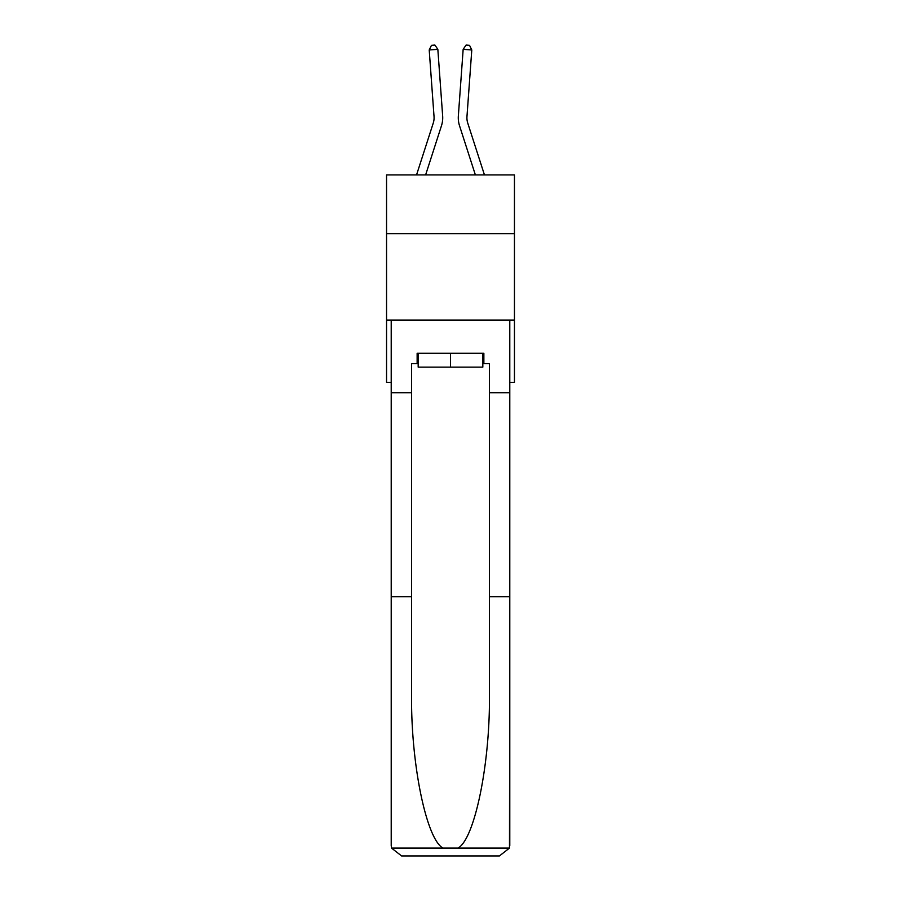 <?xml version="1.0" encoding="UTF-8"?>
<svg xmlns="http://www.w3.org/2000/svg" width="901" height="901" viewBox="0 0 901 901"><rect width="100%" height="100%" fill="white"/><g stroke="black" fill="none" stroke-linecap="round" stroke-linejoin="round"><path stroke-width="1.35" d="M514.46 233.686L514.46 174.918L386.54 174.918L386.54 233.686L514.46 233.686L514.46 382.339L509.786 382.339M514.46 320.114L386.54 320.114L386.54 233.686M386.54 320.114L386.54 382.339L391.214 382.339M416.544 174.918L433.246 123.11A17.288 17.288 0 0 0 434.034 116.556L429.214 49.972L437.841 49.341L442.65 115.936A25.926 25.926 0 0 1 441.467 125.757L425.621 174.918M484.456 174.918L467.754 123.11A17.288 17.288 0 0 1 466.966 116.556L471.786 49.972L463.159 49.341L458.35 115.936A25.926 25.926 0 0 0 459.533 125.757L475.379 174.918M482.823 353.293L482.823 367.124L418.177 367.124L418.177 353.293M450.5 353.293L450.5 367.124M482.823 363.666L483.86 363.666L483.86 353.293L417.14 353.293L417.14 363.666L411.611 363.666L411.611 596.676L391.214 596.676L391.214 845.577L391.518 848.066L401.587 855.95L427.851 855.95M401.587 855.95L499.413 855.95L401.587 855.95M473.149 855.95L499.413 855.95L509.482 848.066L509.786 596.676L509.786 845.577M411.611 596.676L411.611 693.376C410.541 762.077 426.139 839.034 442.977 848.066L458.023 848.066C474.861 839.034 490.459 762.077 489.389 693.376L489.389 363.666L483.86 363.666M391.214 845.577L391.214 320.114L509.786 320.114L509.786 392.712L489.389 392.712M411.611 392.712L391.214 392.712M509.786 392.712L509.786 596.676L489.389 596.676M417.14 363.666L418.177 363.666M463.159 49.341L458.35 115.936L463.159 49.341L458.35 115.936L463.159 49.341L458.35 115.936L463.159 49.341L458.35 115.936L463.159 49.341L458.35 115.936L463.159 49.341L458.35 115.936L463.159 49.341L458.35 115.936L463.159 49.341L458.35 115.936L463.159 49.341L458.35 115.936L463.159 49.341L458.35 115.936L463.159 49.341L458.35 115.936L463.159 49.341L458.35 115.936L463.159 49.341L458.35 115.936L463.159 49.341L458.35 115.936L463.159 49.341L458.35 115.936L463.159 49.341L458.35 115.936L463.159 49.341L458.35 115.936L463.159 49.341L458.35 115.936L463.159 49.341L458.35 115.936L463.159 49.341L466.076 45.05L469.522 45.298L471.786 49.972M467.754 123.11A17.288 17.288 0 0 1 466.966 116.556A17.288 17.288 0 0 0 467.754 123.11A17.288 17.288 0 0 1 466.966 116.556A17.288 17.288 0 0 0 467.754 123.11A17.288 17.288 0 0 1 466.966 116.556A17.288 17.288 0 0 0 467.754 123.11A17.288 17.288 0 0 1 466.966 116.556A17.288 17.288 0 0 0 467.754 123.11A17.288 17.288 0 0 1 466.966 116.556A17.288 17.288 0 0 0 467.754 123.11A17.288 17.288 0 0 1 466.966 116.556A17.288 17.288 0 0 0 467.754 123.11A17.288 17.288 0 0 1 466.966 116.556A17.288 17.288 0 0 0 467.754 123.11A17.288 17.288 0 0 1 466.966 116.556A17.288 17.288 0 0 0 467.754 123.11A17.288 17.288 0 0 1 466.966 116.556A17.288 17.288 0 0 0 467.754 123.11A17.288 17.288 0 0 1 466.966 116.556A17.288 17.288 0 0 0 467.754 123.11A17.288 17.288 0 0 1 466.966 116.556A17.288 17.288 0 0 0 467.754 123.11A17.288 17.288 0 0 1 466.966 116.556A17.288 17.288 0 0 0 467.754 123.11A17.288 17.288 0 0 1 466.966 116.556A17.288 17.288 0 0 0 467.754 123.11A17.288 17.288 0 0 1 466.966 116.556A17.288 17.288 0 0 0 467.754 123.11A17.288 17.288 0 0 1 466.966 116.556A17.288 17.288 0 0 0 467.754 123.11A17.288 17.288 0 0 1 466.966 116.556A17.288 17.288 0 0 0 467.754 123.11A17.288 17.288 0 0 1 466.966 116.556A17.288 17.288 0 0 0 467.754 123.11A17.288 17.288 0 0 1 466.966 116.556A17.288 17.288 0 0 0 467.754 123.11A17.288 17.288 0 0 1 466.966 116.556M433.246 123.11A17.288 17.288 0 0 0 434.034 116.556A17.288 17.288 0 0 1 433.246 123.11A17.288 17.288 0 0 0 434.034 116.556A17.288 17.288 0 0 1 433.246 123.11A17.288 17.288 0 0 0 434.034 116.556A17.288 17.288 0 0 1 433.246 123.11A17.288 17.288 0 0 0 434.034 116.556A17.288 17.288 0 0 1 433.246 123.11A17.288 17.288 0 0 0 434.034 116.556A17.288 17.288 0 0 1 433.246 123.11A17.288 17.288 0 0 0 434.034 116.556A17.288 17.288 0 0 1 433.246 123.11A17.288 17.288 0 0 0 434.034 116.556A17.288 17.288 0 0 1 433.246 123.11A17.288 17.288 0 0 0 434.034 116.556M429.214 49.972L431.478 45.298L434.924 45.05L437.841 49.341M391.518 848.066L442.977 848.066M458.023 848.066L509.482 848.066"/></g></svg>
